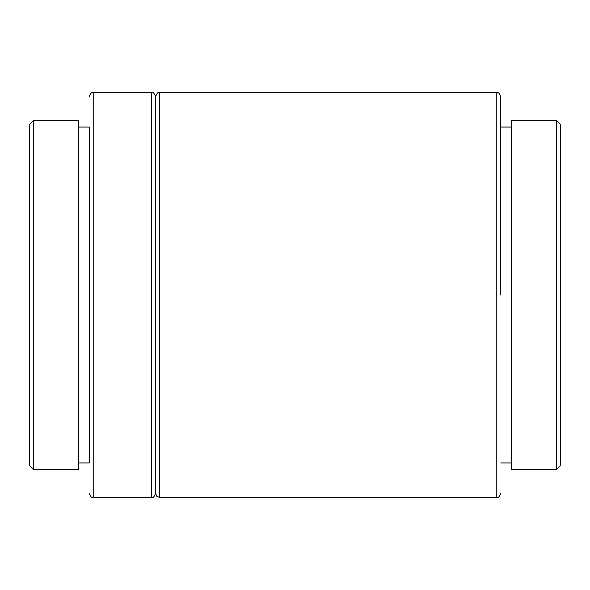<?xml version="1.0" encoding="UTF-8"?>
<svg xmlns="http://www.w3.org/2000/svg" width="590" height="590" viewBox="0 0 590 590"><rect width="100%" height="100%" fill="white"/><g stroke="black" fill="none" stroke-linecap="round" stroke-linejoin="round"><path stroke-width="0.89" d="M500.763 295L500.763 96.539L500.763 295M155.613 295L155.613 96.539L155.613 295M511.382 120.434L511.382 469.566L556.518 469.566L556.518 120.434L511.382 120.434M556.518 469.566L560.5 465.584L560.5 124.416L556.518 120.434M33.483 469.566L29.5 465.584L29.5 124.416L33.483 120.434L78.618 120.434L78.618 469.566L33.483 469.566L33.483 120.434M78.618 462.929L89.238 462.929L89.238 127.071L78.618 127.071M89.238 452.309L89.238 137.691M159.595 497.444L156.778 496.279L155.613 493.461L155.613 96.539C156.999 93.08 158.327 91.752 159.595 92.556L159.595 497.444L496.78 497.444L496.78 92.556C498.049 91.752 499.376 93.08 500.763 96.539M89.238 493.461C90.624 496.92 91.952 498.248 93.22 497.444L93.22 92.556C91.952 91.752 90.624 93.08 89.238 96.539M93.22 497.444L151.63 497.444L151.63 92.556C152.899 91.752 154.226 93.08 155.613 96.539M159.595 92.556L496.78 92.556M496.78 497.444C498.049 498.248 499.376 496.92 500.763 493.461M511.382 127.071L500.763 127.071M511.382 462.929L500.763 462.929M93.22 92.556L151.63 92.556M151.63 497.444C152.899 498.248 154.226 496.92 155.613 493.461"/></g></svg>
